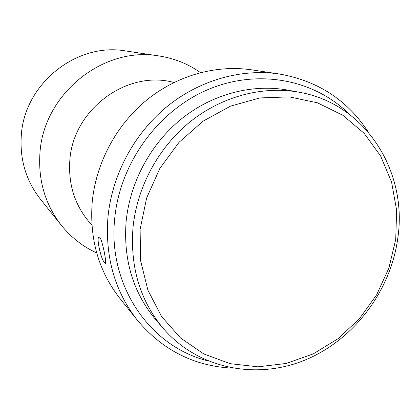 <?xml version="1.0" encoding="UTF-8"?>
<svg xmlns="http://www.w3.org/2000/svg" width="420" height="420" viewBox="0 0 420 420"><rect width="100%" height="100%" fill="white"/><g stroke="black" fill="none" stroke-linecap="round" stroke-linejoin="round"><path stroke-width="0.63" d="M200.487 72.613C188.123 63.887 174.316 58.343 159.065 55.965L125.743 50.967C76.555 42.058 23.924 84.063 21.247 136.08C19.814 159.957 26.208 180.994 40.435 199.196L61.498 225.498C71.216 237.489 82.95 246.64 96.7 252.95M159.065 55.965C103.43 45.812 43.123 94.111 39.905 153.641C38.194 180.947 45.392 204.897 61.498 225.498M173.948 82.488L173.597 82.404C126.903 69.636 72.692 109.678 69.799 160.839C68.234 185.866 75.521 207.181 91.665 224.779L91.912 225.041M368.256 132.043C347.461 100.112 317.772 80.755 279.19 73.983L251.528 69.83C215.791 64.549 176.563 75.558 146.108 100.543C115.778 125.675 95.676 163.826 92.148 202.818C89.57 239.631 98.837 271.519 119.942 298.478L137.429 320.313C162.666 350.264 194.318 366.209 232.376 368.146M104.648 262.868L105.178 263.293C107.189 264.915 102.475 240.282 99.808 237.363L99.293 237.027C95.76 236.082 101.005 259.733 104.648 262.868M279.19 73.983C241.054 68.339 198.975 80.246 166.194 107.263C133.549 134.431 111.82 175.655 107.914 217.66C105.052 257.313 114.886 291.527 137.429 320.313M349.356 114.24C314.575 79.553 258.237 68.297 208.026 89.56C157.873 110.791 119.684 163.48 114.66 219.046C107.761 285.952 150.318 346.605 207.485 360.749M132.977 227.845C130.048 267.388 140.233 301.019 163.532 328.739C198.413 368.907 256.116 380.105 304.857 360.129C353.661 340.058 390.506 291.459 397.772 238.392C407.972 171.906 365.852 103.955 299.591 92.316C263.214 85.559 222.369 96.059 190.312 121.664C158.387 147.415 136.904 187.236 132.977 227.845M163.532 328.739L155.983 319.993C133.256 292.945 123.291 260.201 126.1 221.755C129.875 182.28 150.728 143.619 181.781 118.629C212.956 93.776 252.735 83.596 288.241 90.184L299.591 92.316M140.117 229.331L140.595 260.668L147.924 290.236L161.553 316.465L180.595 338.042L203.894 353.987L230.16 363.673L258.022 366.823L286.12 363.468L313.152 353.939L337.927 338.782L359.389 318.769L376.635 294.814L388.925 267.976L395.719 239.416L396.648 210.373L391.592 182.144L380.646 156.035L364.166 133.334L342.804 115.248L317.468 102.827L289.349 96.883L259.849 97.939L230.548 106.129L203.086 121.16L179.056 142.291L159.868 168.389L146.643 197.972L140.117 229.331M105.452 263.225L105.178 263.293"/></g></svg>
